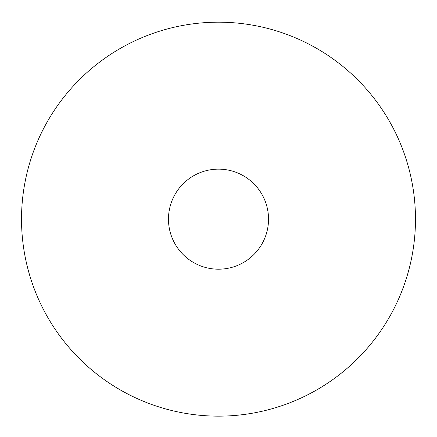 <?xml version="1.0" encoding="UTF-8"?>
<svg xmlns="http://www.w3.org/2000/svg" width="437" height="437" viewBox="0 0 437 437"><rect width="100%" height="100%" fill="white"/><g stroke="black" fill="none" stroke-linecap="round" stroke-linejoin="round"><path stroke-width="0.66" d="M218.5 22.183A196.983 196.983 0 0 1 389.094 317.655A196.983 196.983 0 0 1 47.906 317.655A196.983 196.983 0 0 1 218.5 22.183M218.5 169.141A50.026 50.026 0 0 1 261.823 244.179A50.026 50.026 0 0 1 175.177 244.179A50.026 50.026 0 0 1 218.5 169.141"/></g></svg>
